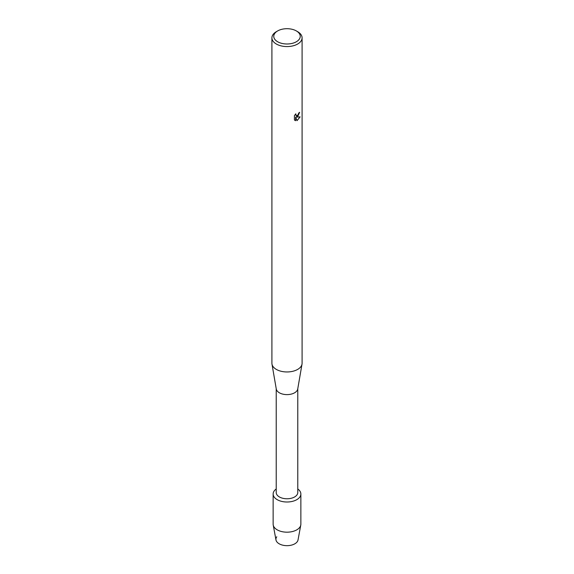 <?xml version="1.0" encoding="UTF-8"?>
<svg xmlns="http://www.w3.org/2000/svg" width="574" height="574" viewBox="0 0 574 574"><rect width="100%" height="100%" fill="white"/><g stroke="black" fill="none" stroke-linecap="round" stroke-linejoin="round"><path stroke-width="0.86" d="M300.862 493.999A13.862 8 180 0 1 296.801 499.66A13.862 8 180 0 0 297.777 488.976A13.862 8 180 0 1 300.862 493.999L300.862 524.177A13.862 8 180 0 1 300.783 525.023L298.028 539.94A11.085 6.4 180 0 1 294.842 543.793A11.085 6.4 180 0 1 280.815 544.575A11.085 6.4 180 0 1 276.776 536.783M297.777 388.698L297.777 492.549A10.777 6.221 180 0 1 294.62 496.948A10.777 6.221 180 0 1 282.874 498.297A10.777 6.221 180 0 1 276.223 492.549L276.223 388.698M296.801 499.66A13.862 8 180 0 1 277.73 499.954A13.862 8 180 0 1 276.223 488.976A13.862 8 180 0 0 273.138 493.999A13.862 8 180 0 0 281.698 501.396A13.862 8 180 0 0 296.801 499.66M296.363 30.939L297.669 31.692A15.089 8.71 180 0 1 302.089 37.855L302.089 363.242A15.089 8.71 180 0 1 302.017 364.103L297.727 389.007A10.777 6.221 180 0 1 294.62 392.788A10.777 6.221 180 0 1 283.377 394.252A10.777 6.221 180 0 1 276.273 389.007L271.983 364.103A15.089 8.71 180 0 1 271.911 363.242L271.911 37.855A15.089 8.71 180 0 1 276.331 31.692L277.637 30.939A13.245 7.649 180 0 1 296.363 30.939A13.245 7.649 180 0 1 296.363 41.751A13.245 7.649 180 0 1 277.637 41.751A13.245 7.649 180 0 1 277.637 30.939L276.331 31.692M302.017 364.103A15.089 8.71 180 0 1 297.669 369.405A15.089 8.71 180 0 1 281.92 371.45A15.089 8.71 180 0 1 271.983 364.103M297.669 116.608L296.378 117.103L300.137 116.888L297.031 120.655L295.639 117.146L295.639 120.698L294.426 119.98L294.426 115.611L295.825 113.824L296.155 115.726L297.669 115.439L298.803 112.963A15.089 8.71 0 0 0 299.65 112.289L297.669 116.608M302.089 37.855A15.089 8.71 180 0 1 297.669 44.019A15.089 8.71 180 0 1 281.224 45.906A15.089 8.71 180 0 1 271.911 37.855M299.606 112.325L296.378 117.103M296.134 115.711L295.739 113.91M294.979 120.425L295.596 120.669L295.639 117.146M297.023 120.619L300.08 116.902M300.783 525.023A13.862 8 180 0 1 296.801 529.838A13.862 8 180 0 1 282.386 531.725A13.862 8 180 0 1 273.217 525.023A13.862 8 180 0 1 273.138 524.177L273.138 493.999M294.842 543.793A11.085 6.4 180 0 1 283.305 545.3A11.085 6.4 180 0 1 275.972 539.94L273.217 525.023"/></g></svg>
